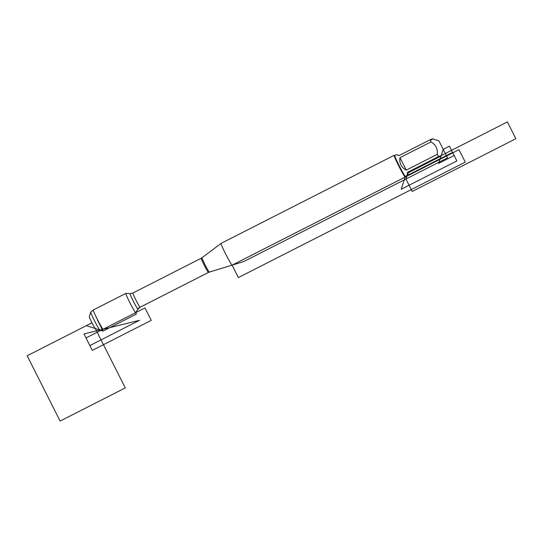 <?xml version="1.0" encoding="UTF-8"?>
<svg xmlns="http://www.w3.org/2000/svg" width="543" height="543" viewBox="0 0 543 543"><rect width="100%" height="100%" fill="white"/><g stroke="black" fill="none" stroke-linecap="round" stroke-linejoin="round"><path stroke-width="0.81" d="M202.05 257.728A8.064 0.475 63 0 0 202.023 257.735L221.055 243.4A12.204 0.726 63 0 0 221.055 243.4A12.204 0.726 63 0 0 225.84 254.382A12.204 0.726 63 0 0 232.092 265.154A12.204 0.726 63 0 0 232.126 265.154A12.204 0.726 63 0 0 232.132 265.154L405.214 177.066A12.204 0.726 -117 0 1 405.173 177.072A12.204 0.726 -117 0 1 398.895 166.239A12.204 0.726 -117 0 1 394.143 155.312A12.204 0.726 -117 0 1 394.184 155.305A12.204 0.726 -117 0 1 394.191 155.312L394.815 155.515M135.709 312.653A10.812 0.638 -117 0 1 135.689 312.673A10.812 0.638 -117 0 1 135.655 312.673A10.812 0.638 -117 0 1 130.089 303.075A10.812 0.638 -117 0 1 125.881 293.39A10.812 0.638 -117 0 1 125.901 293.39A10.812 0.638 -117 0 1 125.915 293.39L130.069 293.614A8.722 0.516 -117 0 1 130.076 293.614A8.722 0.516 -117 0 0 133.544 301.63A8.722 0.516 -117 0 0 137.976 309.157L135.709 312.653M405.445 176.4L405.248 177.032A12.204 0.726 -117 0 1 405.214 177.066M443.21 149.352L438.941 140.895L443.21 149.352L438.608 163.416L454.124 155.522L449.414 146.196L443.21 149.352M399.173 155.502L396.485 154.667L399.071 155.549L430.097 139.761A11.722 0.692 63 0 0 431.013 141.893C435.744 144.689 437.841 148.836 437.291 154.327A11.722 0.692 63 0 0 438.581 156.547C441.568 155.291 441.921 155.373 439.633 156.805L441.181 155.678L443.237 149.339M431.156 140.013C433.443 138.587 433.09 138.499 430.097 139.761M399.981 157.68C399.139 163.151 401.236 167.292 406.266 170.115L399.981 157.68L431.013 141.893M406.266 170.115L437.291 154.327M438.581 156.547L407.549 172.341L407.067 175.559L408.607 172.593L439.633 156.805M407.549 172.341L408.607 172.593M396.485 154.667L394.802 155.522A11.722 0.692 63 0 0 399.363 166.015A11.722 0.692 63 0 0 405.39 176.414A11.722 0.692 63 0 0 405.431 176.414L407.121 175.552M90.803 312.103A10.059 0.597 63 0 0 90.762 312.11A10.059 0.597 63 0 0 94.801 321.347A10.059 0.597 63 0 0 99.858 330.042A10.059 0.597 63 0 0 99.864 330.042A10.059 0.597 63 0 0 99.892 330.042L103.102 329.255A10.812 0.638 -117 0 1 103.102 329.255A10.812 0.638 -117 0 1 103.075 329.255A10.812 0.638 -117 0 1 97.543 319.725A10.812 0.638 -117 0 1 93.294 309.978A10.812 0.638 -117 0 1 93.301 309.972L125.881 293.39M99.858 330.042L95.303 328.549L125.29 387.906L60.13 421.063L27.15 355.774L91.957 322.793L86.385 325.63L95.303 328.549A6.659 0.394 -117 0 1 95.303 328.549A6.659 0.394 -117 0 1 91.957 322.793A6.659 0.394 -117 0 1 89.276 316.698L90.749 312.137A10.059 0.597 63 0 0 90.749 312.137L93.294 309.978M441.072 145.124L447.513 157.87L243.597 261.645L208.845 272.247L138.75 307.915L135.655 312.673L136.381 314.105L103.027 331.074L97.435 320.003L103.027 331.074L99.864 330.042M405.39 176.414L401.196 189.256L456.86 160.932L452.557 152.413L405.39 176.414M507.372 121.937L408.078 172.464L405.933 179.027L412.212 191.469L515.85 138.723L507.372 121.937M458.978 149.692L465.263 162.126L238.377 277.588L232.092 265.154L458.978 149.692M144.967 307.935L86.011 337.936L92.29 350.378L151.246 320.37L144.967 307.935M83.989 333.938L139.51 320.309L89.867 345.572L83.989 333.938L139.51 320.309M209.333 272.104L208.437 272.464A7.975 0.475 -117 0 1 204.399 265.568A7.975 0.475 -117 0 1 201.202 258.244L202.023 257.735A8.064 0.475 63 0 0 205.179 264.991A8.064 0.475 63 0 0 209.313 272.104A8.064 0.475 63 0 0 209.333 272.104L232.126 265.154M201.202 258.244A7.975 0.475 -117 0 1 201.229 258.244L132.872 293.023A7.975 0.475 63 0 0 136.069 300.34A7.975 0.475 63 0 0 140.108 307.236L137.976 309.157M132.899 293.016A7.975 0.475 63 0 0 132.872 293.023L130.069 293.614M208.437 272.464L140.108 307.236M221.062 243.393L394.143 155.312M438.941 140.895L432.676 138.845M103.109 329.248L135.689 312.673"/></g></svg>

